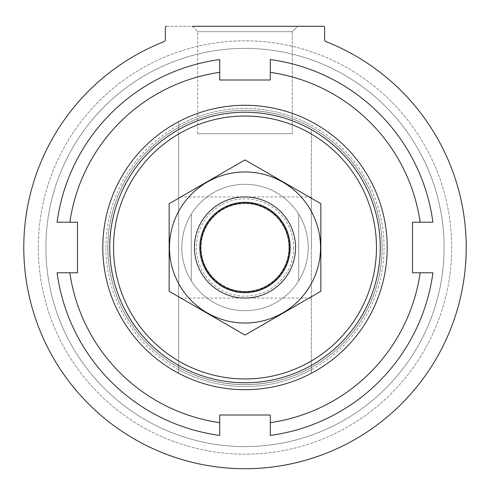 <?xml version="1.0" encoding="UTF-8"?>
<svg xmlns="http://www.w3.org/2000/svg" width="490" height="490" viewBox="0 0 490 490"><rect width="100%" height="100%" fill="white"/><g stroke="black" fill="none" stroke-linecap="round" stroke-linejoin="round"><path stroke-width="0.37" stroke-dasharray="2.45 1.84" d="M178.636 121.722A142.21 142.21 0 0 1 387.21 247.499A142.21 142.21 0 0 1 178.636 373.276A142.21 142.21 0 0 1 178.636 121.722L178.636 129.636A135.258 135.258 0 0 1 311.364 129.636L311.364 365.356A135.258 135.258 0 0 1 178.636 365.356L178.636 373.276A142.21 142.21 0 0 0 311.364 373.276A142.21 142.21 0 0 1 178.636 373.276L178.636 121.722A142.21 142.21 0 0 1 311.364 121.722A142.21 142.21 0 0 0 178.636 121.722L178.636 129.636A135.258 135.258 0 0 1 311.364 129.636A135.258 135.258 0 0 0 178.636 129.636L178.636 121.722M102.79 247.499A142.21 142.21 0 0 1 316.105 124.338A142.21 142.21 0 0 1 316.105 370.654A142.21 142.21 0 0 1 102.79 247.499A142.21 142.21 0 0 1 316.105 124.338A142.21 142.21 0 0 1 316.105 370.654A142.21 142.21 0 0 1 102.79 247.499A142.21 142.21 0 0 1 316.105 124.338A142.21 142.21 0 0 1 316.105 370.654A142.21 142.21 0 0 1 102.79 247.499A142.21 142.21 0 0 1 316.105 124.338A142.21 142.21 0 0 1 316.105 370.654A142.21 142.21 0 0 1 102.79 247.499M311.364 360.983L311.364 365.356A135.258 135.258 0 0 1 178.636 365.356A135.258 135.258 0 0 0 311.364 365.356L311.364 373.276L311.364 365.356A135.258 135.258 0 0 1 178.636 365.356L178.636 360.983A131.467 131.467 0 0 0 311.364 360.983L311.364 129.636A135.258 135.258 0 0 0 178.636 129.636L178.636 134.009A131.467 131.467 0 0 1 311.364 134.009M178.636 134.009L178.636 360.983M181.796 247.499A63.204 63.204 0 0 1 276.605 192.76A63.204 63.204 0 0 1 276.605 302.232A63.204 63.204 0 0 1 181.796 247.499A63.204 63.204 0 0 1 276.605 192.76A63.204 63.204 0 0 1 276.605 302.232A63.204 63.204 0 0 1 181.796 247.499M109.742 247.499A135.258 135.258 0 0 1 312.632 130.358A135.258 135.258 0 0 1 312.632 364.634A135.258 135.258 0 0 1 109.742 247.499A135.258 135.258 0 0 1 312.632 130.358A135.258 135.258 0 0 1 312.632 364.634A135.258 135.258 0 0 1 109.742 247.499A135.258 135.258 0 0 1 312.632 130.358A135.258 135.258 0 0 1 312.632 364.634A135.258 135.258 0 0 1 109.742 247.499A135.258 135.258 0 0 1 312.632 130.358A135.258 135.258 0 0 1 312.632 364.634A135.258 135.258 0 0 1 109.742 247.499M165.363 27.544A1.262 1.262 0 0 1 166.625 26.276A1.262 1.262 0 0 0 165.363 27.544L165.363 39.812A1.899 1.899 0 0 1 164.156 41.577A221.217 221.217 0 0 0 68.667 381.073A221.217 221.217 0 0 0 421.333 381.073A221.217 221.217 0 0 0 325.844 41.577A1.899 1.899 0 0 1 324.637 39.812L324.637 27.544L324.637 39.812A1.899 1.899 0 0 0 325.844 41.577A221.217 221.217 0 0 1 421.333 381.073A221.217 221.217 0 0 1 68.667 381.073A221.217 221.217 0 0 1 164.156 41.577A1.899 1.899 0 0 0 165.363 39.812L165.363 27.544A1.262 1.262 0 0 1 166.625 26.276L323.376 26.276A1.262 1.262 0 0 1 324.637 27.544L324.637 39.812M297.657 26.276L192.343 26.276L297.657 26.276L192.343 26.276L297.657 26.276L292.248 31.691L197.752 31.691L292.248 31.691L197.752 31.691L292.248 31.691L297.657 26.276M38.318 247.499A206.682 206.682 0 0 1 348.341 68.508A206.682 206.682 0 0 1 348.341 426.49A206.682 206.682 0 0 1 38.318 247.499A206.682 206.682 0 0 1 348.341 68.508A206.682 206.682 0 0 1 348.341 426.49A206.682 206.682 0 0 1 38.318 247.499M166.625 26.276L323.376 26.276A1.262 1.262 0 0 1 324.637 27.544A1.262 1.262 0 0 0 323.376 26.276L192.343 26.276L197.752 31.691L192.343 26.276M165.363 39.812A1.899 1.899 0 0 1 164.156 41.577M311.364 247.499L311.364 196.931L311.364 247.499M178.636 247.499L178.636 196.931L178.636 247.499M292.248 133.727L197.752 133.727L292.248 133.727L292.248 31.691L292.248 133.727L197.752 133.727L292.248 133.727M45.901 247.499A199.099 199.099 0 0 1 344.55 75.074A199.099 199.099 0 0 1 344.55 419.918A199.099 199.099 0 0 1 45.901 247.499A199.099 199.099 0 0 1 344.55 75.074A199.099 199.099 0 0 1 344.55 419.918A199.099 199.099 0 0 1 45.901 247.499M219.716 422.656A176.976 176.976 0 0 1 69.843 272.777M69.843 222.215A176.976 176.976 0 0 1 219.716 72.336M270.284 72.336A176.976 176.976 0 0 1 420.157 222.215M219.716 435.42A189.618 189.618 0 0 1 57.079 272.777L77.506 272.777L77.506 222.215L57.079 222.215A189.618 189.618 0 0 1 219.716 59.572L219.716 80.005L270.284 80.005L270.284 59.572A189.618 189.618 0 0 1 432.921 222.215L412.494 222.215L412.494 272.777L432.921 272.777A189.618 189.618 0 0 1 270.284 435.42L270.284 414.993L219.716 414.993L219.716 435.42M387.21 247.499A142.21 142.21 0 0 1 173.895 370.654A142.21 142.21 0 0 1 173.895 124.338A142.21 142.21 0 0 1 387.21 247.499A142.21 142.21 0 0 1 173.895 370.654A142.21 142.21 0 0 1 173.895 124.338A142.21 142.21 0 0 1 387.21 247.499M420.157 272.777A176.976 176.976 0 0 1 270.284 422.656M382.077 247.499A137.078 137.078 0 0 1 176.461 366.214A137.078 137.078 0 0 1 176.461 128.784A137.078 137.078 0 0 1 382.077 247.499A137.078 137.078 0 0 1 176.461 366.214A137.078 137.078 0 0 1 176.461 128.784A137.078 137.078 0 0 1 382.077 247.499M298.722 280.795A63.204 63.204 0 0 1 191.278 280.795L191.278 214.204A63.204 63.204 0 0 1 298.722 214.204L298.722 280.795A63.204 63.204 0 0 0 308.204 247.499A63.204 63.204 0 0 1 213.395 302.232A63.204 63.204 0 0 1 213.395 192.76A63.204 63.204 0 0 1 308.204 247.499A63.204 63.204 0 0 0 298.722 214.204L298.722 280.795M191.278 214.204A63.204 63.204 0 0 0 191.278 280.795L191.278 214.204M444.099 247.499A199.099 199.099 0 0 1 145.45 419.918A199.099 199.099 0 0 1 145.45 75.074A199.099 199.099 0 0 1 444.099 247.499A199.099 199.099 0 0 1 145.45 419.918A199.099 199.099 0 0 1 145.45 75.074A199.099 199.099 0 0 1 444.099 247.499M295.562 247.499A50.562 50.562 0 0 1 219.716 291.287A50.562 50.562 0 0 1 219.716 203.705A50.562 50.562 0 0 1 295.562 247.499M288.929 247.499A43.928 43.928 0 0 1 223.036 285.541A43.928 43.928 0 0 1 223.036 209.457A43.928 43.928 0 0 1 288.929 247.499A43.928 43.928 0 0 1 223.036 285.541A43.928 43.928 0 0 1 223.036 209.457A43.928 43.928 0 0 1 288.929 247.499A43.928 43.928 0 0 1 223.036 285.541A43.928 43.928 0 0 1 223.036 209.457A43.928 43.928 0 0 1 288.929 247.499M245 171.966A75.527 75.527 0 0 0 179.591 285.26A75.527 75.527 0 0 0 310.409 285.26A75.527 75.527 0 0 0 245 171.966M245 196.931A50.562 50.562 0 0 0 201.212 272.777A50.562 50.562 0 0 0 288.788 272.777A50.562 50.562 0 0 0 245 196.931A50.562 50.562 0 0 0 201.212 272.777A50.562 50.562 0 0 0 288.788 272.777A50.562 50.562 0 0 0 245 196.931M169.154 291.287L169.154 203.705L245 159.918L320.846 203.705L320.846 291.287L245 335.074L169.154 291.287M245 202.064A45.429 45.429 0 0 0 205.653 270.211A45.429 45.429 0 0 0 284.347 270.211A45.429 45.429 0 0 0 245 202.064A45.429 45.429 0 0 0 205.653 270.211A45.429 45.429 0 0 0 284.347 270.211A45.429 45.429 0 0 0 245 202.064M311.364 369.687A139.05 139.05 0 0 1 178.636 369.687M178.636 125.305A139.05 139.05 0 0 1 311.364 125.305M311.364 365.356A135.258 135.258 0 0 1 178.636 365.356M178.636 129.636A135.258 135.258 0 0 1 311.364 129.636M311.364 367.524A137.157 137.157 0 0 1 178.636 367.524M178.636 127.467A137.157 137.157 0 0 1 311.364 127.467M107.843 247.499A137.157 137.157 0 0 1 313.576 128.717A137.157 137.157 0 0 1 313.576 366.275A137.157 137.157 0 0 1 107.843 247.499M105.95 247.499A139.05 139.05 0 0 1 314.525 127.075A139.05 139.05 0 0 1 314.525 367.916A139.05 139.05 0 0 1 105.95 247.499M293.669 247.499A48.669 48.669 0 0 1 220.665 289.645A48.669 48.669 0 0 1 220.665 205.347A48.669 48.669 0 0 1 293.669 247.499M289.216 247.499A44.216 44.216 0 0 1 222.895 285.786A44.216 44.216 0 0 1 222.895 209.206A44.216 44.216 0 0 1 289.216 247.499M311.364 196.931L178.636 196.931M311.364 298.061L178.636 298.061M197.752 133.727L197.752 31.691L197.752 133.727"/><path stroke-width="0.73" d="M113.533 247.499A131.467 131.467 0 0 1 310.733 133.641A131.467 131.467 0 0 1 310.733 361.351A131.467 131.467 0 0 1 113.533 247.499M109.742 247.499A135.258 135.258 0 0 1 312.632 130.358A135.258 135.258 0 0 1 312.632 364.634A135.258 135.258 0 0 1 109.742 247.499M102.79 247.499A142.21 142.21 0 0 1 316.105 124.338A142.21 142.21 0 0 1 316.105 370.654A142.21 142.21 0 0 1 102.79 247.499M165.363 39.812L165.363 27.544L165.363 39.812A1.899 1.899 0 0 1 164.156 41.577A221.217 221.217 0 0 0 68.667 381.073A221.217 221.217 0 0 0 421.333 381.073A221.217 221.217 0 0 0 325.844 41.577A1.899 1.899 0 0 1 324.637 39.812L324.637 27.544A1.262 1.262 0 0 0 323.376 26.276L192.343 26.276M165.363 27.544A1.262 1.262 0 0 1 166.625 26.276M164.156 41.577A221.217 221.217 0 0 0 68.667 381.073A221.217 221.217 0 0 0 421.333 381.073A221.217 221.217 0 0 0 325.844 41.577A1.899 1.899 0 0 1 324.637 39.812M219.716 422.656A176.976 176.976 0 0 1 69.843 272.777L57.079 272.777A189.618 189.618 0 0 0 219.716 435.42L219.716 414.993L270.284 414.993L270.284 435.42A189.618 189.618 0 0 0 432.921 272.777L420.157 272.777A176.976 176.976 0 0 1 270.284 422.656M69.843 222.215A176.976 176.976 0 0 1 219.716 72.336L219.716 59.572A189.618 189.618 0 0 0 57.079 222.215L77.506 222.215L77.506 272.777L69.843 272.777M270.284 72.336A176.976 176.976 0 0 1 420.157 222.215L432.921 222.215A189.618 189.618 0 0 0 270.284 59.572L270.284 80.005L219.716 80.005L219.716 72.336M420.157 272.777L412.494 272.777L412.494 222.215L420.157 222.215M289.749 247.499A44.749 44.749 0 0 1 222.625 286.252A44.749 44.749 0 0 1 222.625 208.74A44.749 44.749 0 0 1 289.749 247.499M295.562 247.499A50.562 50.562 0 0 1 219.716 291.287A50.562 50.562 0 0 1 219.716 203.705A50.562 50.562 0 0 1 295.562 247.499M320.846 291.287L320.846 203.705L245 159.918L169.154 203.705L169.154 291.287L245 335.074L320.846 291.287M245 171.966A75.527 75.527 0 0 0 179.591 285.26A75.527 75.527 0 0 0 310.409 285.26A75.527 75.527 0 0 0 245 171.966"/></g></svg>
